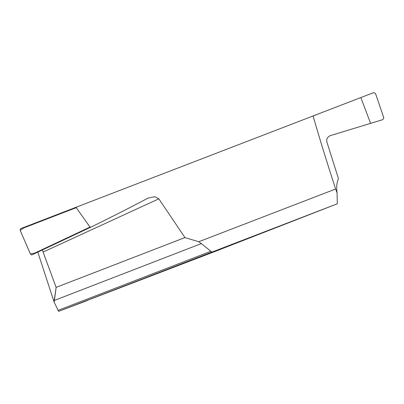<?xml version="1.0" encoding="UTF-8"?>
<svg xmlns="http://www.w3.org/2000/svg" width="404" height="404" viewBox="0 0 404 404"><rect width="100%" height="100%" fill="white"/><g stroke="black" fill="none" stroke-linecap="round" stroke-linejoin="round"><path stroke-width="0.61" d="M43.092 252.071L42.526 249.884L43.092 252.071L158.833 198.813L184.936 237.582L56.136 287.375L43.092 252.071L56.136 287.375L54.166 302.162L37.804 252.106M54.166 302.162L58.61 311.363L54.166 302.162L54.222 300.48L201.349 243.602L211.903 252.101L58.61 311.363L213.529 252.04L337.305 203.788L211.903 252.101M243.622 240.198L143.289 278.831L243.622 240.198M184.936 237.582L198.748 241.733L201.349 243.602M198.748 241.733L335.623 189.006L337.072 192.971L336.896 191.385C336.36 186.88 336.865 182.578 338.416 178.472L327.053 142.526C326.104 139.557 327.094 137.289 330.023 135.719L382.835 119.629L383.8 117.786L375.508 93.491L373.624 92.637L76.922 206.929L76.225 207.671L90.011 227.088L91.168 227.008C110.837 217.392 129.775 207.767 147.975 198.142L154.828 196.687L158.833 198.813M91.137 227.023L81.179 231.709L80.952 231.351L34.663 253.116L34.926 253.459L31.689 254.949L91.137 227.023M313.08 115.953L313.12 116.074C319.569 138.476 327.068 162.787 335.623 189.006M90.011 227.088L80.952 231.351M76.225 207.671L23.76 227.927L20.2 230.411L20.372 228.765L20.2 230.411L30.406 253.97L31.709 254.939L30.406 253.97L34.663 253.116M76.922 206.929L20.372 228.765L23.684 227.487L23.76 227.927M318.059 114.044L313.12 116.074M337.072 192.971L337.305 203.788M20.2 230.411L30.406 253.97M56.136 287.375L54.222 300.48M58.61 311.363L87.148 300.601M210.742 251.344L58.1 310.353M360.838 97.571L370.599 123.417M81.179 231.709L34.921 253.459"/></g></svg>
